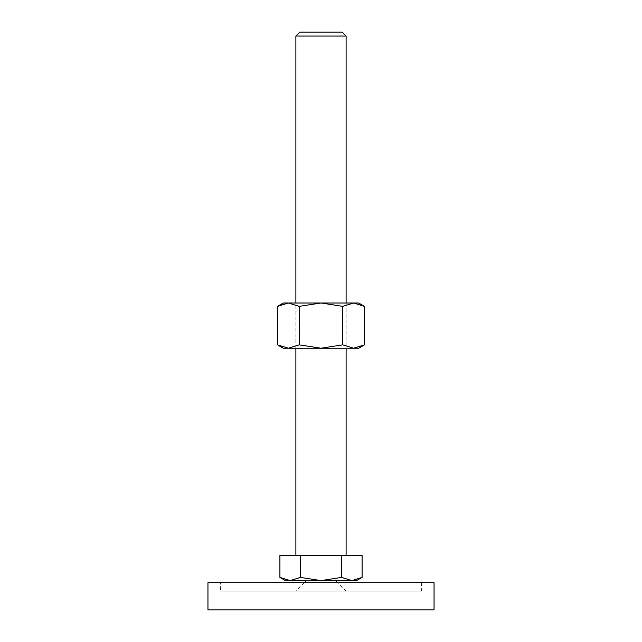 <?xml version="1.0" encoding="UTF-8"?>
<svg xmlns="http://www.w3.org/2000/svg" width="642" height="642" viewBox="0 0 642 642"><rect width="100%" height="100%" fill="white"/><g stroke="black" fill="none" stroke-linecap="round" stroke-linejoin="round"><path stroke-width="0.48" stroke-dasharray="3.21 2.41" d="M304.252 582.687L295.882 591.057L346.118 591.057L337.748 582.687M335.654 580.593L306.346 580.593L335.654 580.593M207.952 609.9L434.048 609.9M434.048 582.687L207.952 582.687M421.489 591.057L220.511 591.057L220.511 582.687L421.489 582.687L421.489 591.057L220.511 591.057M421.489 582.687L220.511 582.687M346.118 591.057L295.882 591.057M279.904 577.415L290.176 580.593L285.409 580.593M356.591 580.593L351.824 580.593L362.096 577.415M295.882 348.213L295.882 303M346.118 555.466L295.882 555.466L346.118 555.466M346.118 303L346.118 348.213M346.118 36.064L295.882 36.064M342.154 32.1L299.846 32.1M341.544 577.415L351.824 580.593L321 580.593L341.544 577.415L341.544 555.466L362.096 555.466M290.176 580.593L300.456 577.415L321 580.593L290.176 580.593M279.904 555.466L300.456 555.466L300.456 577.415M300.456 555.466L341.544 555.466M364.512 306.362L353.638 303L342.756 306.362L321 303L283.315 303M358.685 303L321 303L299.244 306.362L288.362 303L277.488 306.362M358.685 348.213L353.638 348.213L364.512 344.85M277.488 344.85L288.362 348.213L283.315 348.213M288.362 348.213L299.244 344.85L321 348.213L288.362 348.213M321 348.213L342.756 344.85L353.638 348.213L321 348.213M299.244 344.85L299.244 306.362M342.756 344.85L342.756 306.362"/><path stroke-width="0.96" d="M306.346 580.593L304.252 582.687M337.748 582.687L335.654 580.593M434.048 609.9L434.048 582.687L207.952 582.687L207.952 609.9L434.048 609.9M279.904 577.415L285.409 580.593L356.591 580.593L362.096 577.415L351.824 580.593L341.544 577.415L321 580.593L300.456 577.415L290.176 580.593L279.904 577.415L279.904 555.466L300.456 555.466L300.456 577.415M295.882 303L295.882 36.064L299.846 32.1L342.154 32.1L346.118 36.064L346.118 303M295.882 36.064L346.118 36.064M295.882 555.466L295.882 348.213M346.118 348.213L346.118 555.466M341.544 577.415L341.544 555.466L362.096 555.466L362.096 577.415M341.544 555.466L300.456 555.466M364.512 306.362L358.685 303L353.638 303L364.512 306.362L364.512 344.85L353.638 348.213L342.756 344.85L321 348.213L358.685 348.213L364.512 344.85M283.315 303L277.488 306.362L288.362 303L321 303L342.756 306.362L353.638 303L321 303L299.244 306.362L288.362 303L283.315 303M277.488 344.85L283.315 348.213L321 348.213L299.244 344.85L288.362 348.213L277.488 344.85L277.488 306.362M299.244 344.85L299.244 306.362M342.756 344.85L342.756 306.362"/></g></svg>
